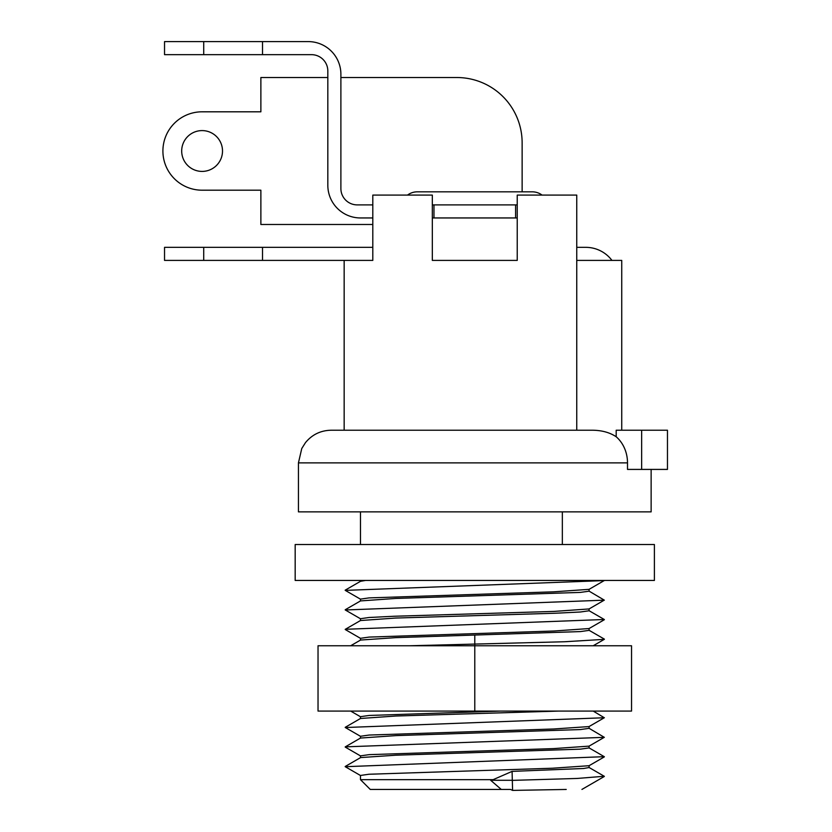 <?xml version="1.0" encoding="UTF-8"?>
<svg xmlns="http://www.w3.org/2000/svg" width="832" height="832" viewBox="0 0 832 832"><rect width="100%" height="100%" fill="white"/><g stroke="black" fill="none" stroke-linecap="round" stroke-linejoin="round"><path stroke-width="1.25" d="M616.19 436.758C609.918 432.578 602.191 430.404 593.029 430.227L331.094 430.227C320.642 430.456 312.094 434.595 305.448 442.666L301.766 448.51L298.438 462.883L627.505 462.883L627.505 469.414L667.462 469.414L667.462 430.227L616.19 430.227L616.19 436.758A32.656 28.278 90 0 1 627.505 462.883A32.656 28.278 90 0 0 621.743 443.123M621.743 430.227L621.743 260.406L576.753 260.406L576.753 430.227L344.157 430.227L344.157 260.406M611.946 260.406A32.656 32.656 0 0 0 585.822 247.343L576.753 247.343M203.726 247.343L164.538 247.343L164.538 260.406L203.726 260.406L203.726 247.343L262.506 247.343L262.506 260.406L203.726 260.406M372.809 247.343L262.506 247.343M517.234 260.406L432.328 260.406L517.234 260.406L517.234 195.094L576.753 195.094L576.753 260.406M432.328 217.953L517.234 217.953M372.809 260.406L361.66 260.406L372.809 260.406L372.809 195.094L432.328 195.094L432.328 260.406M361.66 260.406L262.506 260.406M566.228 789.454L512.585 790.4L512.086 771.389L583.7 768.487L589.087 767.53L589.087 765.7M202.093 130.593A20.415 20.415 0 0 1 222.508 150.998A20.415 20.415 0 0 1 202.093 171.413A20.415 20.415 0 0 1 181.688 150.998A20.415 20.415 0 0 1 202.093 130.593M372.809 224.484L260.874 224.484L260.874 190.195L202.093 190.195A39.187 39.187 0 0 1 162.906 150.998A39.187 39.187 0 0 1 202.093 111.81L260.874 111.81L260.874 77.522L327.829 77.522M522.132 191.828L522.132 142.834A65.312 65.312 0 0 0 456.82 77.522L340.891 77.522M512.585 790.4L510.567 789.454L370.282 789.454L360.485 779.657L493.158 779.657L512.086 771.389M501.301 789.454L490.662 780.27L511.919 780.281M593.206 711.079L604.313 717.746L345.228 727.532M588.962 728.229L604.313 737.339L345.259 746.855M604.334 756.673L345.228 766.709M604.323 776.256L577.19 778.45L512.314 780.374M558.563 711.079L395.834 716.019L360.506 718.484M589.087 726.544L589.087 728.333L580.486 729.55L395.824 735.613L360.526 738.046M589.087 746.127L589.087 747.926L580.497 749.143L395.772 755.206L360.62 757.578L345.197 766.49M490.662 780.27L493.158 779.657M589.087 628.534L589.087 630.365L580.497 631.582L395.699 637.645L360.558 640.047M360.485 640.089L360.485 638.3L369.096 637.083L553.987 631.01L589.077 628.545M589.087 608.93L589.087 610.771L580.497 611.988L555.797 613.215L395.626 618.051L360.485 620.537L360.485 618.706L369.086 617.49L393.786 616.262L553.935 611.416L589.077 608.941M360.485 718.494L360.485 716.674L369.096 715.458L500.23 711.079M360.485 738.067L360.485 736.268L369.075 735.051L553.769 728.988L589.025 726.575M360.485 757.661L360.485 755.862L369.086 754.645L553.738 748.592L589.056 746.138M360.485 779.657L360.485 775.455L368.909 774.249L552.51 768.227L589.066 765.71M562.338 511.867L562.338 544.523M360.485 600.933L360.485 599.113L369.075 597.896L553.862 591.822L589.077 589.337M589.087 589.337L589.087 591.178L580.486 592.394L395.585 598.458L360.495 600.922M604.323 580.58L345.249 590.377M588.931 591.042L604.334 600.163L345.259 609.981M604.313 619.497L345.228 629.304M604.344 639.35L564.689 641.742L409.958 645.757M365.55 580.445L360.516 581.308M651.134 469.414L651.134 511.867L298.438 511.867L298.438 462.883M641.649 469.414L641.649 430.227M372.809 217.953L360.485 217.953A32.656 32.656 0 0 1 327.829 185.297L327.829 70.99A16.328 16.328 0 0 0 311.501 54.662L262.506 54.662L262.506 41.6L308.235 41.6A32.656 32.656 0 0 1 340.891 74.256L340.891 188.562A16.328 16.328 0 0 0 357.219 204.89L372.809 204.89M262.506 41.6L164.538 41.6L164.538 54.662L203.726 54.662L203.726 41.6M515.601 217.953L515.601 204.89L517.234 204.89M515.601 204.89L433.961 204.89L433.961 217.953M432.328 204.89L433.961 204.89M542.058 195.094A16.328 16.328 0 0 0 532.262 191.828L417.3 191.828A16.328 16.328 0 0 0 407.503 195.094M262.506 54.662L203.726 54.662M474.781 544.523L295.173 544.523L295.173 580.445L654.399 580.445L654.399 544.523L474.781 544.523M474.781 711.079L631.54 711.079L631.54 645.757L318.032 645.757L318.032 711.079L474.781 711.079L474.781 635.263M345.249 727.303L360.641 718.401M345.218 746.897L360.63 737.984M604.302 756.704L588.952 747.822M604.292 776.298L588.942 767.416M604.292 580.538L588.942 589.42M345.197 590.346L360.62 599.258M604.302 600.132L588.952 609.014M345.218 609.939L360.63 618.852M604.334 619.726L588.962 628.607M345.249 629.533L360.641 638.435M604.146 639.434L593.206 645.757M360.599 581.256L345.197 590.158M360.61 600.86L345.228 609.752M588.931 610.626L604.334 619.528M360.61 620.454L345.249 629.346M588.942 630.219L604.365 639.122M350.678 645.757L360.61 640.016M360.485 511.867L360.485 544.523M360.485 580.445L360.485 581.318M350.678 711.079L360.485 716.747M581.932 789.422L604.292 776.495M360.61 775.59L345.197 766.678M588.931 765.794L604.313 756.902M360.61 755.976L345.228 747.084M588.931 746.21L604.334 737.308M360.61 736.382L345.249 727.49M588.942 726.617L604.365 717.714"/></g></svg>
